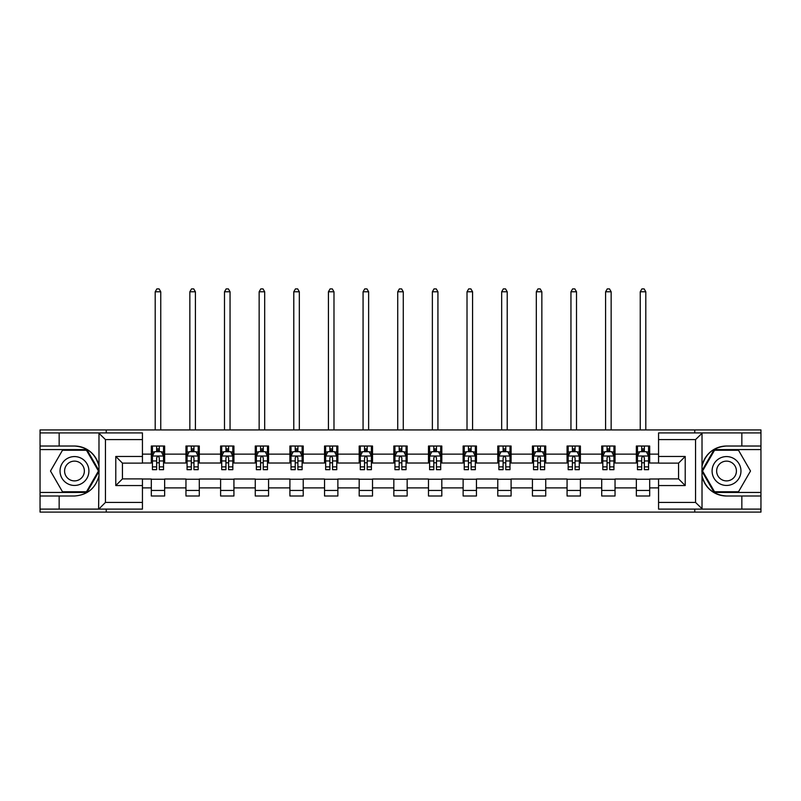 <?xml version="1.0" encoding="UTF-8"?>
<svg xmlns="http://www.w3.org/2000/svg" width="801" height="801" viewBox="0 0 801 801"><rect width="100%" height="100%" fill="white"/><g stroke="black" fill="none" stroke-linecap="round" stroke-linejoin="round"><path stroke-width="1.2" d="M142.438 439.589L105.452 439.589L98.593 432.92L142.438 432.92L142.438 463.128L122.443 463.128L122.443 478.898L142.438 478.898L142.438 509.106L98.593 509.106L98.984 475.854C95.539 488.32 87.369 495.038 74.473 495.999L40.05 495.999L40.05 512.099L760.95 512.099L760.95 449.581L714.152 449.581L701.776 471.018L714.152 492.445L760.95 492.445M726.527 446.027C713.631 446.998 705.461 453.706 702.016 466.172A24.981 24.981 0 0 1 726.527 446.027L760.95 446.027L760.95 429.927L694.767 429.927L694.767 432.92M694.767 429.927L40.05 429.927L40.05 492.445L86.848 492.445L99.224 471.018L86.848 449.581L40.05 449.581M694.767 509.106L694.767 512.099M106.233 512.099L106.233 509.106M106.233 432.92L106.233 429.927M658.562 463.018L649.681 463.018L649.681 446.027L636.354 446.027L636.354 454.137L615.038 454.137L615.038 446.027L601.711 446.027L601.711 454.137L580.395 454.137L580.395 446.027L567.068 446.027L567.068 454.137L545.741 454.137L545.741 446.027L532.425 446.027L532.425 454.137L511.098 454.137L511.098 446.027L497.771 446.027L497.771 454.137L476.455 454.137L476.455 446.027L463.128 446.027L463.128 454.137L441.812 454.137L441.812 446.027L428.485 446.027L428.485 454.137L407.158 454.137L407.158 446.027L393.842 446.027L393.842 454.137L372.515 454.137L372.515 446.027L359.188 446.027L359.188 454.137L337.872 454.137L337.872 446.027L324.545 446.027L324.545 454.137L303.229 454.137L303.229 446.027L289.902 446.027L289.902 454.137L268.575 454.137L268.575 446.027L255.259 446.027L255.259 454.137L233.932 454.137L233.932 446.027L220.605 446.027L220.605 454.137L199.289 454.137L199.289 446.027L185.962 446.027L185.962 454.137L164.646 454.137L164.646 446.027L151.319 446.027L151.319 454.137L142.438 454.137M649.681 454.137L658.562 454.137M658.562 487.889L649.681 487.889L649.681 495.999L636.354 495.999L636.354 487.889L615.038 487.889L615.038 495.999L601.711 495.999L601.711 487.889L580.395 487.889L580.395 495.999L567.068 495.999L567.068 487.889L545.741 487.889L545.741 495.999L532.425 495.999L532.425 487.889L511.098 487.889L511.098 495.999L497.771 495.999L497.771 487.889L476.455 487.889L476.455 495.999L463.128 495.999L463.128 487.889L441.812 487.889L441.812 495.999L428.485 495.999L428.485 487.889L407.158 487.889L407.158 495.999L393.842 495.999L393.842 487.889L372.515 487.889L372.515 495.999L359.188 495.999L359.188 487.889L337.872 487.889L337.872 495.999L324.545 495.999L324.545 487.889L303.229 487.889L303.229 495.999L289.902 495.999L289.902 487.889L268.575 487.889L268.575 495.999L255.259 495.999L255.259 487.889L233.932 487.889L233.932 495.999L220.605 495.999L220.605 487.889L199.289 487.889L199.289 495.999L185.962 495.999L185.962 487.889L164.646 487.889L164.646 495.999L151.319 495.999L151.319 487.889L142.438 487.889M636.354 454.137L636.354 463.018L615.038 463.018L615.038 454.137M615.038 487.889L615.038 479.008L636.354 479.008L636.354 487.889M601.711 454.137L601.711 463.018L580.395 463.018L580.395 454.137M580.395 487.889L580.395 479.008L601.711 479.008L601.711 487.889M567.068 454.137L567.068 463.018L545.741 463.018L545.741 454.137M545.741 487.889L545.741 479.008L567.068 479.008L567.068 487.889M532.425 454.137L532.425 463.018L511.098 463.018L511.098 454.137M511.098 487.889L511.098 479.008L532.425 479.008L532.425 487.889M497.771 454.137L497.771 463.018L476.455 463.018L476.455 454.137M476.455 487.889L476.455 479.008L497.771 479.008L497.771 487.889M463.128 454.137L463.128 463.018L441.812 463.018L441.812 454.137M441.812 487.889L441.812 479.008L463.128 479.008L463.128 487.889M428.485 454.137L428.485 463.018L407.158 463.018L407.158 454.137M407.158 487.889L407.158 479.008L428.485 479.008L428.485 487.889M393.842 454.137L393.842 463.018L372.515 463.018L372.515 454.137M372.515 487.889L372.515 479.008L393.842 479.008L393.842 487.889M359.188 454.137L359.188 463.018L337.872 463.018L337.872 454.137M337.872 487.889L337.872 479.008L359.188 479.008L359.188 487.889M324.545 454.137L324.545 463.018L303.229 463.018L303.229 454.137M303.229 487.889L303.229 479.008L324.545 479.008L324.545 487.889M289.902 454.137L289.902 463.018L268.575 463.018L268.575 454.137M268.575 487.889L268.575 479.008L289.902 479.008L289.902 487.889M255.259 454.137L255.259 463.018L233.932 463.018L233.932 454.137M233.932 487.889L233.932 479.008L255.259 479.008L255.259 487.889M220.605 454.137L220.605 463.018L199.289 463.018L199.289 454.137M199.289 487.889L199.289 479.008L220.605 479.008L220.605 487.889M185.962 454.137L185.962 463.018L164.646 463.018L164.646 454.137M164.646 487.889L164.646 479.008L185.962 479.008L185.962 487.889M151.319 454.137L151.319 463.018L142.438 463.018M142.438 479.008L151.319 479.008L151.319 487.889M649.681 487.889L649.681 479.008L658.562 479.008M151.319 451.584L152.43 451.584M156.646 451.584L159.309 451.584M163.534 451.584L164.646 451.584M151.319 462.798L152.43 462.798M156.646 462.798L159.309 462.798M163.534 462.798L164.646 462.798M151.319 479.228L164.646 479.228M151.319 490.442L164.646 490.442M185.962 479.228L199.289 479.228M185.962 490.442L199.289 490.442M185.962 451.584L187.074 451.584M191.289 451.584L193.962 451.584M198.177 451.584L199.289 451.584M185.962 462.798L187.074 462.798M191.289 462.798L193.962 462.798M198.177 462.798L199.289 462.798M220.605 479.228L233.932 479.228M220.605 490.442L233.932 490.442M220.605 451.584L221.717 451.584M225.942 451.584L228.605 451.584M232.821 451.584L233.932 451.584M220.605 462.798L221.717 462.798M225.942 462.798L228.605 462.798M232.821 462.798L233.932 462.798M255.259 479.228L268.575 479.228M255.259 490.442L268.575 490.442M255.259 451.584L256.36 451.584M260.585 451.584L263.249 451.584M267.464 451.584L268.575 451.584M255.259 462.798L256.36 462.798M260.585 462.798L263.249 462.798M267.464 462.798L268.575 462.798M289.902 479.228L303.229 479.228M289.902 490.442L303.229 490.442M289.902 451.584L291.013 451.584M295.229 451.584L297.892 451.584M302.117 451.584L303.229 451.584M289.902 462.798L291.013 462.798M295.229 462.798L297.892 462.798M302.117 462.798L303.229 462.798M324.545 479.228L337.872 479.228M324.545 490.442L337.872 490.442M324.545 451.584L325.657 451.584M329.872 451.584L332.545 451.584M336.76 451.584L337.872 451.584M324.545 462.798L325.657 462.798M329.872 462.798L332.545 462.798M336.76 462.798L337.872 462.798M359.188 479.228L372.515 479.228M359.188 490.442L372.515 490.442M359.188 451.584L360.3 451.584M364.525 451.584L367.188 451.584M371.404 451.584L372.515 451.584M359.188 462.798L360.3 462.798M364.525 462.798L367.188 462.798M371.404 462.798L372.515 462.798M393.842 479.228L407.158 479.228M393.842 490.442L407.158 490.442M393.842 451.584L394.943 451.584M399.168 451.584L401.832 451.584M406.057 451.584L407.158 451.584M393.842 462.798L394.943 462.798M399.168 462.798L401.832 462.798M406.057 462.798L407.158 462.798M428.485 479.228L441.812 479.228M428.485 490.442L441.812 490.442M428.485 451.584L429.596 451.584M433.812 451.584L436.475 451.584M440.7 451.584L441.812 451.584M428.485 462.798L429.596 462.798M433.812 462.798L436.475 462.798M440.7 462.798L441.812 462.798M463.128 479.228L476.455 479.228M463.128 490.442L476.455 490.442M463.128 451.584L464.24 451.584M468.455 451.584L471.128 451.584M475.343 451.584L476.455 451.584M463.128 462.798L464.24 462.798M468.455 462.798L471.128 462.798M475.343 462.798L476.455 462.798M497.771 479.228L511.098 479.228M497.771 490.442L511.098 490.442M497.771 451.584L498.883 451.584M503.108 451.584L505.771 451.584M509.987 451.584L511.098 451.584M497.771 462.798L498.883 462.798M503.108 462.798L505.771 462.798M509.987 462.798L511.098 462.798M532.425 479.228L545.741 479.228M532.425 490.442L545.741 490.442M532.425 451.584L533.536 451.584M537.751 451.584L540.415 451.584M544.64 451.584L545.741 451.584M532.425 462.798L533.536 462.798M537.751 462.798L540.415 462.798M544.64 462.798L545.741 462.798M567.068 479.228L580.395 479.228M567.068 490.442L580.395 490.442M567.068 451.584L568.179 451.584M572.395 451.584L575.058 451.584M579.283 451.584L580.395 451.584M567.068 462.798L568.179 462.798M572.395 462.798L575.058 462.798M579.283 462.798L580.395 462.798M601.711 479.228L615.038 479.228M601.711 490.442L615.038 490.442M601.711 451.584L602.823 451.584M607.038 451.584L609.711 451.584M613.926 451.584L615.038 451.584M601.711 462.798L602.823 462.798M607.038 462.798L609.711 462.798M613.926 462.798L615.038 462.798M636.354 479.228L649.681 479.228M636.354 490.442L649.681 490.442M636.354 451.584L637.466 451.584M641.691 451.584L644.354 451.584M648.57 451.584L649.681 451.584M636.354 462.798L637.466 462.798M641.691 462.798L644.354 462.798M648.57 462.798L649.681 462.798M159.309 448.91L156.646 448.91M163.534 466.893L159.309 466.893L159.309 469.676L163.534 469.676L163.534 456.129L161.311 451.694L154.643 451.694L152.43 456.129L152.43 469.676L156.646 469.676L156.646 466.893L152.43 466.893M152.43 456.129L152.43 446.027M163.534 456.129L163.534 446.027M156.646 451.694L156.646 446.027M159.309 446.027L159.309 451.694M159.309 466.893L159.309 457.802C158.428 456.089 157.537 456.089 156.646 457.802L156.646 466.893M160.751 429.927L160.751 291.784L155.204 291.784L155.204 429.927M155.204 291.784L156.866 288.901L159.089 288.901L160.751 291.784M81.692 458.512A14.438 14.438 0 0 0 61.967 463.799A14.438 14.438 0 0 0 67.254 483.514A14.438 14.438 0 0 0 86.979 478.227A14.438 14.438 0 0 0 81.692 458.512M79.419 462.457A9.882 9.882 0 0 0 65.912 466.072A9.882 9.882 0 0 0 69.537 479.569A9.882 9.882 0 0 0 83.034 475.954A9.882 9.882 0 0 0 79.419 462.457M86.458 491.774L62.488 491.774L50.493 471.018L62.488 450.252L86.458 450.252L98.453 471.018L86.458 491.774M733.746 458.512A14.438 14.438 0 0 0 714.021 463.799A14.438 14.438 0 0 0 719.308 483.514A14.438 14.438 0 0 0 739.033 478.227A14.438 14.438 0 0 0 733.746 458.512M731.463 462.457A9.882 9.882 0 0 0 717.966 466.072A9.882 9.882 0 0 0 721.581 479.569A9.882 9.882 0 0 0 735.088 475.954A9.882 9.882 0 0 0 731.463 462.457M738.512 491.774L714.542 491.774L702.547 471.018L714.542 450.252L738.512 450.252L750.507 471.018L738.512 491.774M59.154 495.999L59.154 509.106L40.05 509.106M98.593 509.106L59.154 509.106M40.05 495.999L40.05 492.445M98.593 432.92L59.154 432.92L59.154 446.027L40.05 446.027M59.154 432.92L40.05 432.92M74.473 446.027A24.981 24.981 0 0 1 98.984 466.172C95.539 453.706 87.369 446.998 74.473 446.027L59.154 446.027M98.984 475.854L98.984 433.121M122.443 463.128L115.785 456.47L142.438 456.47M142.438 485.556L115.785 485.556L122.443 478.898M98.984 508.905L105.452 502.437L142.438 502.437M702.407 432.92L695.548 439.589L658.562 439.589L658.562 432.92L760.95 432.92M741.846 446.027L741.846 432.92M658.562 502.437L695.548 502.437L702.407 509.106L658.562 509.106L658.562 478.898L678.557 478.898L678.557 463.128L658.562 463.128L658.562 439.589M760.95 446.027L760.95 449.581M702.407 509.106L741.846 509.106L741.846 495.999L760.95 495.999M741.846 509.106L760.95 509.106M726.527 495.999A24.981 24.981 0 0 1 702.016 475.854C705.461 488.32 713.631 495.038 726.527 495.999L741.846 495.999M702.016 433.121L702.016 508.905M678.557 478.898L685.215 485.556L658.562 485.556M658.562 456.47L685.215 456.47L678.557 463.128M193.962 448.91L191.289 448.91M198.177 466.893L193.962 466.893L193.962 469.676L198.177 469.676L198.177 456.129L195.955 451.694L189.296 451.694L187.074 456.129L187.074 469.676L191.289 469.676L191.289 466.893L187.074 466.893M187.074 456.129L187.074 446.027M198.177 456.129L198.177 446.027M191.289 451.694L191.289 446.027M193.962 446.027L193.962 451.694M193.962 466.893L193.962 457.802C193.071 456.089 192.18 456.089 191.289 457.802L191.289 466.893M195.404 429.927L195.404 291.784L189.847 291.784L189.847 429.927M189.847 291.784L191.519 288.901L193.732 288.901L195.404 291.784M228.605 448.91L225.942 448.91M232.821 466.893L228.605 466.893L228.605 469.676L232.821 469.676L232.821 456.129L230.598 451.694L223.94 451.694L221.717 456.129L221.717 469.676L225.942 469.676L225.942 466.893L221.717 466.893M221.717 456.129L221.717 446.027M232.821 456.129L232.821 446.027M225.942 451.694L225.942 446.027M228.605 446.027L228.605 451.694M228.605 466.893L228.605 457.802C227.714 456.089 226.823 456.089 225.942 457.802L225.942 466.893M230.047 429.927L230.047 291.784L224.49 291.784L224.49 429.927M224.49 291.784L226.162 288.901L228.385 288.901L230.047 291.784M263.249 448.91L260.585 448.91M267.464 466.893L263.249 466.893L263.249 469.676L267.464 469.676L267.464 456.129L265.251 451.694L258.583 451.694L256.36 456.129L256.36 469.676L260.585 469.676L260.585 466.893L256.36 466.893M256.36 456.129L256.36 446.027M267.464 456.129L267.464 446.027M260.585 451.694L260.585 446.027M263.249 446.027L263.249 451.694M263.249 466.893L263.249 457.802C262.358 456.089 261.476 456.089 260.585 457.802L260.585 466.893M264.69 429.927L264.69 291.784L259.144 291.784L259.144 429.927M259.144 291.784L260.806 288.901L263.028 288.901L264.69 291.784M297.892 448.91L295.229 448.91M302.117 466.893L297.892 466.893L297.892 469.676L302.117 469.676L302.117 456.129L299.894 451.694L293.236 451.694L291.013 456.129L291.013 469.676L295.229 469.676L295.229 466.893L291.013 466.893M291.013 456.129L291.013 446.027M302.117 456.129L302.117 446.027M295.229 451.694L295.229 446.027M297.892 446.027L297.892 451.694M297.892 466.893L297.892 457.802C297.011 456.089 296.12 456.089 295.229 457.802L295.229 466.893M299.334 429.927L299.334 291.784L293.787 291.784L293.787 429.927M293.787 291.784L295.449 288.901L297.672 288.901L299.334 291.784M332.545 448.91L329.872 448.91M336.76 466.893L332.545 466.893L332.545 469.676L336.76 469.676L336.76 456.129L334.538 451.694L327.879 451.694L325.657 456.129L325.657 469.676L329.872 469.676L329.872 466.893L325.657 466.893M325.657 456.129L325.657 446.027M336.76 456.129L336.76 446.027M329.872 451.694L329.872 446.027M332.545 446.027L332.545 451.694M332.545 466.893L332.545 457.802C331.654 456.089 330.763 456.089 329.872 457.802L329.872 466.893M333.987 429.927L333.987 291.784L328.43 291.784L328.43 429.927M328.43 291.784L330.102 288.901L332.315 288.901L333.987 291.784M367.188 448.91L364.525 448.91M371.404 466.893L367.188 466.893L367.188 469.676L371.404 469.676L371.404 456.129L369.181 451.694L362.523 451.694L360.3 456.129L360.3 469.676L364.525 469.676L364.525 466.893L360.3 466.893M360.3 456.129L360.3 446.027M371.404 456.129L371.404 446.027M364.525 451.694L364.525 446.027M367.188 446.027L367.188 451.694M367.188 466.893L367.188 457.802C366.297 456.089 365.406 456.089 364.525 457.802L364.525 466.893M368.63 429.927L368.63 291.784L363.073 291.784L363.073 429.927M363.073 291.784L364.745 288.901L366.968 288.901L368.63 291.784M401.832 448.91L399.168 448.91M406.057 466.893L401.832 466.893L401.832 469.676L406.057 469.676L406.057 456.129L403.834 451.694L397.166 451.694L394.943 456.129L394.943 469.676L399.168 469.676L399.168 466.893L394.943 466.893M394.943 456.129L394.943 446.027M406.057 456.129L406.057 446.027M399.168 451.694L399.168 446.027M401.832 446.027L401.832 451.694M401.832 466.893L401.832 457.802C400.941 456.089 400.059 456.089 399.168 457.802L399.168 466.893M403.273 429.927L403.273 291.784L397.727 291.784L397.727 429.927M397.727 291.784L399.389 288.901L401.611 288.901L403.273 291.784M436.475 448.91L433.812 448.91M440.7 466.893L436.475 466.893L436.475 469.676L440.7 469.676L440.7 456.129L438.477 451.694L431.819 451.694L429.596 456.129L429.596 469.676L433.812 469.676L433.812 466.893L429.596 466.893M429.596 456.129L429.596 446.027M440.7 456.129L440.7 446.027M433.812 451.694L433.812 446.027M436.475 446.027L436.475 451.694M436.475 466.893L436.475 457.802C435.594 456.089 434.703 456.089 433.812 457.802L433.812 466.893M437.927 429.927L437.927 291.784L432.37 291.784L432.37 429.927M432.37 291.784L434.032 288.901L436.255 288.901L437.927 291.784M471.128 448.91L468.455 448.91M475.343 466.893L471.128 466.893L471.128 469.676L475.343 469.676L475.343 456.129L473.121 451.694L466.462 451.694L464.24 456.129L464.24 469.676L468.455 469.676L468.455 466.893L464.24 466.893M464.24 456.129L464.24 446.027M475.343 456.129L475.343 446.027M468.455 451.694L468.455 446.027M471.128 446.027L471.128 451.694M471.128 466.893L471.128 457.802C470.237 456.089 469.346 456.089 468.455 457.802L468.455 466.893M472.57 429.927L472.57 291.784L467.013 291.784L467.013 429.927M467.013 291.784L468.685 288.901L470.898 288.901L472.57 291.784M505.771 448.91L503.108 448.91M509.987 466.893L505.771 466.893L505.771 469.676L509.987 469.676L509.987 456.129L507.764 451.694L501.106 451.694L498.883 456.129L498.883 469.676L503.108 469.676L503.108 466.893L498.883 466.893M498.883 456.129L498.883 446.027M509.987 456.129L509.987 446.027M503.108 451.694L503.108 446.027M505.771 446.027L505.771 451.694M505.771 466.893L505.771 457.802C504.88 456.089 503.999 456.089 503.108 457.802L503.108 466.893M507.213 429.927L507.213 291.784L501.666 291.784L501.666 429.927M501.666 291.784L503.328 288.901L505.551 288.901L507.213 291.784M540.415 448.91L537.751 448.91M544.64 466.893L540.415 466.893L540.415 469.676L544.64 469.676L544.64 456.129L542.417 451.694L535.749 451.694L533.536 456.129L533.536 469.676L537.751 469.676L537.751 466.893L533.536 466.893M533.536 456.129L533.536 446.027M544.64 456.129L544.64 446.027M537.751 451.694L537.751 446.027M540.415 446.027L540.415 451.694M540.415 466.893L540.415 457.802C539.534 456.089 538.642 456.089 537.751 457.802L537.751 466.893M541.856 429.927L541.856 291.784L536.31 291.784L536.31 429.927M536.31 291.784L537.972 288.901L540.194 288.901L541.856 291.784M575.058 448.91L572.395 448.91M579.283 466.893L575.058 466.893L575.058 469.676L579.283 469.676L579.283 456.129L577.06 451.694L570.402 451.694L568.179 456.129L568.179 469.676L572.395 469.676L572.395 466.893L568.179 466.893M568.179 456.129L568.179 446.027M579.283 456.129L579.283 446.027M572.395 451.694L572.395 446.027M575.058 446.027L575.058 451.694M575.058 466.893L575.058 457.802C574.177 456.089 573.286 456.089 572.395 457.802L572.395 466.893M576.51 429.927L576.51 291.784L570.953 291.784L570.953 429.927M570.953 291.784L572.615 288.901L574.838 288.901L576.51 291.784M609.711 448.91L607.038 448.91M613.926 466.893L609.711 466.893L609.711 469.676L613.926 469.676L613.926 456.129L611.704 451.694L605.045 451.694L602.823 456.129L602.823 469.676L607.038 469.676L607.038 466.893L602.823 466.893M602.823 456.129L602.823 446.027M613.926 456.129L613.926 446.027M607.038 451.694L607.038 446.027M609.711 446.027L609.711 451.694M609.711 466.893L609.711 457.802C608.82 456.089 607.929 456.089 607.038 457.802L607.038 466.893M611.153 429.927L611.153 291.784L605.596 291.784L605.596 429.927M605.596 291.784L607.268 288.901L609.481 288.901L611.153 291.784M644.354 448.91L641.691 448.91M648.57 466.893L644.354 466.893L644.354 469.676L648.57 469.676L648.57 456.129L646.357 451.694L639.689 451.694L637.466 456.129L637.466 469.676L641.691 469.676L641.691 466.893L637.466 466.893M637.466 456.129L637.466 446.027M648.57 456.129L648.57 446.027M641.691 451.694L641.691 446.027M644.354 446.027L644.354 451.694M644.354 466.893L644.354 457.802C643.463 456.089 642.582 456.089 641.691 457.802L641.691 466.893M645.796 429.927L645.796 291.784L640.249 291.784L640.249 429.927M640.249 291.784L641.911 288.901L644.134 288.901L645.796 291.784M163.474 456.019L152.48 456.019M152.43 451.954L154.513 451.954M161.442 451.954L163.534 451.954M156.646 460.945L152.43 460.945M163.534 460.945L159.309 460.945M159.309 450.332L156.646 450.332M105.452 439.589L105.452 502.437M115.785 485.556L115.785 456.47M695.548 502.437L695.548 439.589M685.215 456.47L685.215 485.556M198.117 456.019L187.124 456.019M187.074 451.954L189.156 451.954M196.085 451.954L198.177 451.954M191.289 460.945L187.074 460.945M198.177 460.945L193.962 460.945M193.962 450.332L191.289 450.332M232.771 456.019L221.777 456.019M221.717 451.954L223.809 451.954M230.738 451.954L232.821 451.954M225.942 460.945L221.717 460.945M232.821 460.945L228.605 460.945M228.605 450.332L225.942 450.332M267.414 456.019L256.42 456.019M256.36 451.954L258.453 451.954M265.381 451.954L267.464 451.954M260.585 460.945L256.36 460.945M267.464 460.945L263.249 460.945M263.249 450.332L260.585 450.332M302.057 456.019L291.063 456.019M291.013 451.954L293.096 451.954M300.025 451.954L302.117 451.954M295.229 460.945L291.013 460.945M302.117 460.945L297.892 460.945M297.892 450.332L295.229 450.332M336.7 456.019L325.707 456.019M325.657 451.954L327.739 451.954M334.678 451.954L336.76 451.954M329.872 460.945L325.657 460.945M336.76 460.945L332.545 460.945M332.545 450.332L329.872 450.332M371.354 456.019L360.36 456.019M360.3 451.954L362.392 451.954M369.321 451.954L371.404 451.954M364.525 460.945L360.3 460.945M371.404 460.945L367.188 460.945M367.188 450.332L364.525 450.332M405.997 456.019L395.003 456.019M394.943 451.954L397.036 451.954M403.964 451.954L406.057 451.954M399.168 460.945L394.943 460.945M406.057 460.945L401.832 460.945M401.832 450.332L399.168 450.332M440.64 456.019L429.646 456.019M429.596 451.954L431.679 451.954M438.608 451.954L440.7 451.954M433.812 460.945L429.596 460.945M440.7 460.945L436.475 460.945M436.475 450.332L433.812 450.332M475.293 456.019L464.3 456.019M464.24 451.954L466.322 451.954M473.261 451.954L475.343 451.954M468.455 460.945L464.24 460.945M475.343 460.945L471.128 460.945M471.128 450.332L468.455 450.332M509.937 456.019L498.943 456.019M498.883 451.954L500.975 451.954M507.904 451.954L509.987 451.954M503.108 460.945L498.883 460.945M509.987 460.945L505.771 460.945M505.771 450.332L503.108 450.332M544.58 456.019L533.586 456.019M533.536 451.954L535.619 451.954M542.547 451.954L544.64 451.954M537.751 460.945L533.536 460.945M544.64 460.945L540.415 460.945M540.415 450.332L537.751 450.332M579.223 456.019L568.229 456.019M568.179 451.954L570.262 451.954M577.191 451.954L579.283 451.954M572.395 460.945L568.179 460.945M579.283 460.945L575.058 460.945M575.058 450.332L572.395 450.332M613.876 456.019L602.883 456.019M602.823 451.954L604.915 451.954M611.844 451.954L613.926 451.954M607.038 460.945L602.823 460.945M613.926 460.945L609.711 460.945M609.711 450.332L607.038 450.332M648.52 456.019L637.526 456.019M637.466 451.954L639.558 451.954M646.487 451.954L648.57 451.954M641.691 460.945L637.466 460.945M648.57 460.945L644.354 460.945M644.354 450.332L641.691 450.332"/></g></svg>
